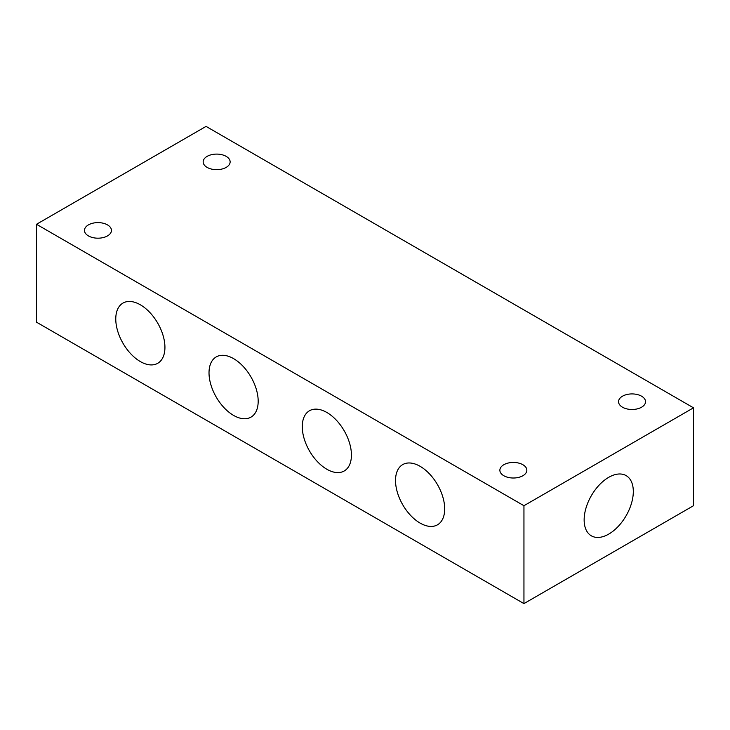 <?xml version="1.0" encoding="UTF-8"?>
<svg xmlns="http://www.w3.org/2000/svg" width="730" height="730" viewBox="0 0 730 730"><rect width="100%" height="100%" fill="white"/><g stroke="black" fill="none" stroke-linecap="round" stroke-linejoin="round"><path stroke-width="1.09" d="M608.729 477.329A34.766 20.075 -60 0 1 626.112 475.604A34.766 20.075 -60 0 1 633.311 491.518A34.766 20.075 -60 0 1 618.137 526.512A34.766 20.075 -60 0 1 591.346 535.82A34.766 20.075 -60 0 1 586.017 507.961A34.766 20.075 -60 0 1 608.729 477.329M233.6 415.416A34.766 20.075 60 0 1 210.888 384.774A34.766 20.075 60 0 1 216.217 356.915A34.766 20.075 60 0 1 250.983 376.99A34.766 20.075 60 0 1 250.983 417.131A34.766 20.075 60 0 1 233.6 415.416M420.106 523.091A34.766 20.075 60 0 1 397.394 492.449A34.766 20.075 60 0 1 402.723 464.59A34.766 20.075 60 0 1 437.489 484.665A34.766 20.075 60 0 1 437.489 524.815A34.766 20.075 60 0 1 420.106 523.091M326.848 469.253A34.766 20.075 60 0 1 304.136 438.611A34.766 20.075 60 0 1 309.465 410.753A34.766 20.075 60 0 1 344.231 430.828A34.766 20.075 60 0 1 344.231 470.969A34.766 20.075 60 0 1 326.848 469.253M140.352 361.578A34.766 20.075 60 0 1 117.639 330.936A34.766 20.075 60 0 1 122.968 303.078A34.766 20.075 60 0 1 157.735 323.153A34.766 20.075 60 0 1 157.735 363.294A34.766 20.075 60 0 1 140.352 361.578M622.498 407.212A13.487 7.784 180 0 1 618.547 401.71A13.487 7.784 180 0 1 632.043 393.917A13.487 7.784 180 0 1 645.53 401.71A13.487 7.784 180 0 1 637.199 408.9A13.487 7.784 180 0 1 622.498 407.212M88.421 235.909A13.487 7.784 180 0 1 84.47 230.406A13.487 7.784 180 0 1 97.957 222.613A13.487 7.784 180 0 1 111.453 230.406A13.487 7.784 180 0 1 103.122 237.597A13.487 7.784 180 0 1 88.421 235.909M207.11 167.389A13.487 7.784 180 0 1 203.159 161.877A13.487 7.784 180 0 1 216.646 154.094A13.487 7.784 180 0 1 230.132 161.877A13.487 7.784 180 0 1 221.811 169.077A13.487 7.784 180 0 1 207.11 167.389M503.819 475.732A13.487 7.784 180 0 1 499.867 470.23A13.487 7.784 180 0 1 513.354 462.446A13.487 7.784 180 0 1 526.841 470.23A13.487 7.784 180 0 1 518.519 477.42A13.487 7.784 180 0 1 503.819 475.732M523.948 603.601L693.5 505.717L693.5 407.824L523.948 505.717L36.5 224.283L36.5 322.176L523.948 603.601L523.948 505.717M36.5 224.283L206.052 126.4L693.5 407.824"/></g></svg>
